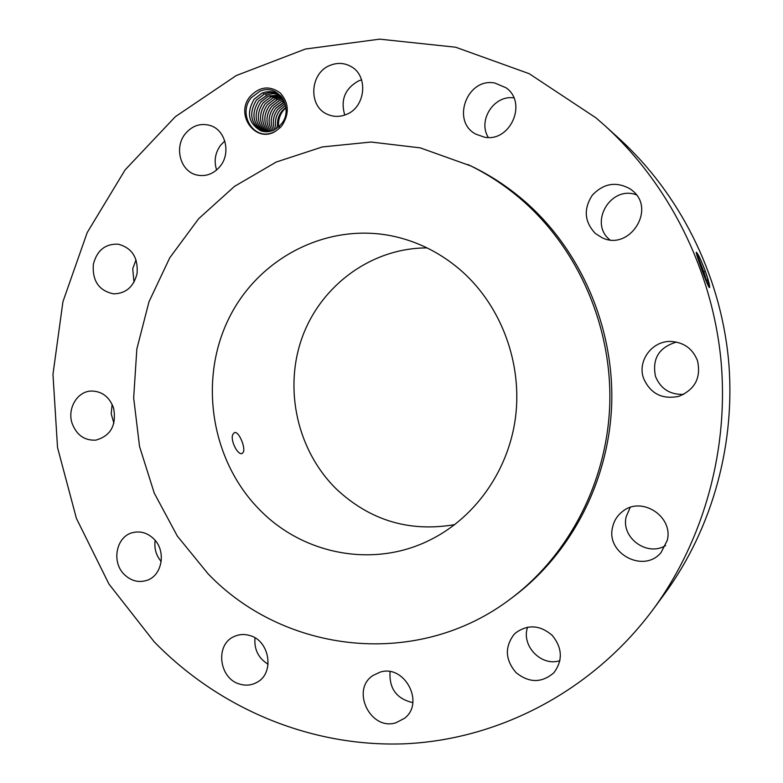 <?xml version="1.0" encoding="UTF-8"?>
<svg xmlns="http://www.w3.org/2000/svg" width="783" height="783" viewBox="0 0 783 783"><rect width="100%" height="100%" fill="white"/><g stroke="black" fill="none" stroke-linecap="round" stroke-linejoin="round"><path stroke-width="1.17" d="M596.049 117.91L529.2 73.69L455.647 47.215L379.677 39.15L305.331 49.055L236.212 75.579L175.323 116.706L125.065 169.96L87.197 232.58L62.934 301.69L52.97 374.323L57.531 447.543L76.411 518.405L108.954 584.049L154.085 641.678C218.212 707.666 309.099 747.021 403.46 743.85C497.616 740.072 592.026 691.82 653.296 609.213C704.318 539.556 729.531 447.993 720.771 358.193C711.522 268.452 668.633 183.711 604.799 125.574L596.049 117.91M250.061 96.554C234.45 114.964 256.139 144.199 275.831 131.025L273.336 132.278C253.535 141.459 237.171 113.281 251.46 97.572L259.848 91.278C278.621 82.626 294.457 109.326 281.185 124.125L278.826 126.65L280.197 127.59L282.076 125.456C289.593 113.604 288.937 102.72 280.118 92.825C269.509 85.318 259.486 86.561 250.061 96.554M275.831 131.025L280.197 127.59M553.679 672.93L554.051 672.519C562.938 660.294 562.351 647.933 552.299 635.434C540.192 625.04 528.036 624.139 515.821 632.752L513.854 634.661C504.555 647.306 505.289 659.971 516.075 672.666C529.112 683.04 541.64 683.119 553.679 672.93M511.416 598.212L514.108 596.196C571.541 552.886 609.184 480.312 611.719 403.578C613.95 326.844 580.741 250.433 525.276 201.789C508.568 187.235 490.461 175.294 470.955 165.986L420.305 147.879L371.054 142.036L322.351 146.94L276.223 162.042L234.46 186.403L198.569 218.8L169.764 257.793L148.985 301.778L136.839 349.052L133.668 397.881L139.54 446.486L154.261 493.124L177.34 536.101L208.043 573.773C284.483 653.756 418.181 669.808 511.416 598.212C569.28 554.589 607.216 481.428 609.771 404.057C612.012 326.697 578.539 249.65 522.643 200.614C505.818 185.953 487.574 173.924 467.921 164.538M612.58 527.213C605.65 553.405 643.753 573.675 661.048 552.573L667.263 540.348C673.556 516.428 641.59 495.835 622.769 511.309C617.435 515.361 614.029 520.656 612.58 527.213M643.557 378.277C650.33 393.653 662.075 399.673 678.792 396.355C695.01 389.611 701.235 377.719 697.487 360.689C692.779 348.826 684.029 342.416 671.217 341.466C652.288 340.448 637.117 360.826 643.557 378.277M595.315 233.432L602.068 237.699C629.258 251.402 656.575 209.355 632.341 190.543L630.618 189.192C616.593 181.157 603.84 183.134 592.359 195.124C583.374 208.992 584.363 221.755 595.315 233.432M484.168 137.094C510.125 142.839 527.996 102.671 505.906 87.706L494.778 83.027C466.922 77.429 450.891 121.58 475.976 134.206L484.168 137.094M346.008 114.582C365.739 107.584 368.862 75.413 350.618 66.31C344.08 62.826 337.267 62.503 330.191 65.322C309.618 72.936 307.954 106.791 327.725 114.445C333.666 116.98 339.763 117.029 346.008 114.582M220.189 166.26C231.112 153.135 225.573 130.135 210.421 125.564C200.614 122.774 192.187 125.574 185.16 133.942C173.924 147.644 180.521 171.408 196.582 174.961C205.763 176.929 213.632 174.032 220.189 166.26M137.074 273.531C138.268 257.617 131.955 247.829 118.145 244.169C105.167 243.719 96.896 250.462 93.324 264.409C92.237 280.999 98.991 290.806 113.604 293.84C125.877 293.605 133.697 286.842 137.074 273.531M113.604 408.119C109.424 396.824 101.947 391.128 91.171 391.03C77.272 391.422 67.172 408.491 72.036 423.123C76.46 434.976 84.368 440.653 95.761 440.144C110.706 435.955 116.657 425.277 113.604 408.119M153.722 538.821C147.527 532.91 140.578 530.825 132.885 532.577C116.324 536.149 111.088 561.92 124.291 574.487C130.918 580.849 138.337 582.846 146.538 580.467C162.257 575.975 166.622 550.948 153.722 538.821M249.258 635.375C243.983 633.936 238.942 634.328 234.146 636.54C214.708 644.575 219.025 679.067 240.117 684.215C246.048 685.869 251.627 685.262 256.863 682.385C275.078 673.243 269.704 640.073 249.258 635.375M379.941 672.205L373.139 675.406C350.481 689.5 370.202 730.97 395.846 722.807L404.547 718.285C425.159 702.703 404.292 663.935 379.941 672.205M653.296 609.213L664.62 593.827C712.794 528.055 736.529 441.896 728.288 357.44C719.587 273.032 679.213 193.303 618.942 138.405L604.799 125.574M705.385 271.388L705.375 271.349C701.362 260.856 698.407 254.495 696.488 252.273C695.872 252.018 696.586 254.798 698.632 260.602L702.282 270.879C705.826 280.627 708.165 286.177 709.29 287.527C710.044 287.89 709.604 285.1 707.949 279.139L705.385 271.388L707.724 279.12L708.987 287.155C709.584 286.774 709.173 284.092 707.803 279.091L706.325 274.06M527.625 627.134C520.852 645.554 541.327 666.95 559.953 660.656M630.178 507.453L626.185 516.682C620.762 537.578 647.052 557.065 665.589 545.545M676.463 342.073C658.973 347.309 651.975 358.741 655.479 376.359C660.588 388.838 669.994 394.838 683.686 394.368M636.344 194.81C610.652 185.14 588.61 222.92 609.8 239.804M513.854 97.875C493.946 94.841 477.522 120.504 488.298 137.426M361.589 79.837L358.761 80.806C345 88.45 340.331 99.872 344.755 115.062M224.799 141.009L220.581 145.266C215.119 152.881 213.798 161.132 216.617 170.019M136.036 259.848L132.738 268.657L133.971 282.203M112.135 404.331L111.215 413.845L113.897 423.212M155.161 540.407C154.065 548.384 156.081 555.441 161.21 561.568M254.984 637.842C254.015 649.41 258.39 658.219 268.129 664.258M390.071 671.677C389.004 688.551 396.589 698.857 412.817 702.615M696.253 252.322L703.907 272.122L707.529 284.327M285.932 107.653L282.996 110.804C279.453 115.659 278.024 120.983 278.679 126.787M278.826 126.65L273.727 130.135C269.391 132.063 265.104 132.278 260.847 130.781C248.446 123.479 246.205 112.938 254.142 99.187L261.796 93.255C266.739 91.18 271.593 91.161 276.36 93.167L280.94 96.103M260.866 130.79C248.475 123.479 246.244 112.948 254.172 99.196L262.051 93.177C266.915 91.2 271.691 91.2 276.379 93.177M260.915 511.064C303.687 554.051 371.671 567.753 427.264 541.337C473.412 519.795 508.01 472.394 515.39 418.298C522.613 364.193 501.874 307.279 462.567 271.887C443.09 254.583 421.146 242.955 396.736 236.995C328.821 220.698 257.666 257.646 228.068 320.081C198.197 382.456 211.88 462.704 260.915 511.064M427.068 247.908C371.729 247.849 321.079 285.227 302.248 337.238C283.387 389.288 297.374 451.262 336.954 489.59C370.506 520.656 409.803 532.332 454.815 524.61M243.454 451.967C245.441 446.692 238.512 430.65 234.42 432.647L232.962 434.193C229.752 439.772 237.836 455.667 242.113 453.523L243.454 451.967M285.883 107.232L282.134 110.804C278.278 115.786 276.83 121.375 277.799 127.56M285.883 107.193L282.095 110.794C278.239 115.786 276.791 121.385 277.769 127.58M261.992 131.153C250.56 123.489 248.71 113.143 256.423 100.136L264.272 94.136C268.686 92.325 273.081 92.179 277.446 93.696M261.972 131.153C250.531 123.479 248.671 113.143 256.393 100.116L264.018 94.214C268.51 92.316 272.973 92.14 277.427 93.686M285.531 105.225L280.04 109.943C275.704 115.659 274.412 121.933 276.164 128.764M285.541 105.255L280.079 109.953C275.743 115.659 274.451 121.923 276.193 128.755M263.137 131.436C252.655 123.479 251.167 113.359 258.654 101.056C251.118 113.349 252.625 123.479 263.117 131.436M278.484 94.283L273.336 93.608L268.129 94.469L258.654 101.056L267.903 94.518L273.218 93.598L278.464 94.273M285.09 103.552L278.004 109.091C273.247 115.483 272.141 122.334 274.686 129.655M285.081 103.522L277.975 109.082C273.208 115.473 272.102 122.344 274.667 129.665M264.292 131.632C254.729 123.469 253.575 113.574 260.837 101.966L268.422 96.103L279.462 94.939L268.667 96.025L260.866 101.976C253.614 113.584 254.759 123.469 264.311 131.632M284.552 102.044L275.919 108.23C270.771 115.277 269.881 122.647 273.257 130.35M282.487 101.144L283.289 102.514L284.542 102.015M283.289 102.514L275.88 108.211C270.732 115.267 269.851 122.647 273.238 130.36M280.441 95.673L270.84 96.965L263.068 102.896C256.07 113.819 256.883 123.44 265.506 131.75C256.844 123.44 256.031 113.819 263.029 102.876L270.595 97.043L280.431 95.663M283.965 100.684L281.459 101.545L273.815 107.349C268.315 115.042 267.669 122.882 271.877 130.878M271.858 130.878C267.629 122.892 268.275 115.042 273.786 107.34L281.214 101.614L283.955 100.664M266.709 131.769C258.977 123.391 258.478 114.054 265.212 103.787L272.748 97.973L281.254 96.466L272.993 97.895L265.251 103.796C258.517 114.064 259.007 123.391 266.729 131.769M283.329 99.47L279.365 100.645L271.701 106.478C265.858 114.807 265.476 123.068 270.536 131.27C265.437 123.068 265.819 114.798 271.662 106.459L279.12 100.713L283.319 99.451M267.952 131.71C261.111 123.313 260.925 114.308 267.385 104.687C260.964 114.308 261.15 123.313 267.972 131.701M281.968 97.366L275.127 98.815L267.414 104.697L274.892 98.893L281.958 97.346M276.184 98.404L277.016 99.803L282.653 98.345L277.251 99.735L269.567 105.588C263.411 114.553 263.303 123.205 269.235 131.534M277.016 99.803L269.528 105.578C263.372 114.553 263.264 123.205 269.215 131.544M702.831 272.376L705.375 271.349M706.08 280.852L706.667 281.058L707.724 279.12M263.147 92.746L264.018 94.214M265.359 93.706L266.23 95.164M269.744 95.604L270.595 97.043"/></g></svg>
